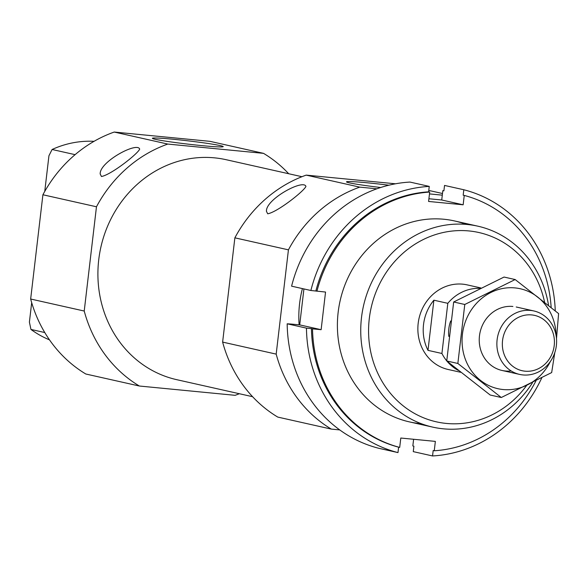 <?xml version="1.0" encoding="UTF-8"?>
<svg xmlns="http://www.w3.org/2000/svg" width="588" height="588" viewBox="0 0 588 588"><rect width="100%" height="100%" fill="white"/><g stroke="black" fill="none" stroke-linecap="round" stroke-linejoin="round"><path stroke-width="0.88" d="M44.776 332.536L30.958 329.442A102.973 94.139 -77.4 0 0 49.495 339.857M75.095 154.659L52.097 149.492A102.973 94.139 -77.4 0 1 94.043 141.326M31.686 302.658L29.4 322.136L30.958 329.442M52.097 149.492L48.944 155.739L44.754 191.409M239.36 393.725A132.778 121.393 -77.4 0 1 235.112 395.32L139.363 386.022A132.778 121.393 -77.4 0 1 84.224 311.037L96.469 206.778A132.778 121.393 -77.4 0 1 167.786 144.067L114.226 132.05L209.975 141.34L263.534 153.358A132.778 121.393 -77.4 0 1 288.715 173.747M96.469 206.778L42.909 194.76A132.778 121.393 -77.4 0 1 114.226 132.05M101.467 176.496C111.081 174.842 137.592 154.027 139.687 149.139C137.357 141.399 99.24 161.935 100.203 174.048L101.467 176.496M139.363 386.022L85.804 374.005A132.778 121.393 -77.4 0 1 30.657 299.02L42.909 194.76M252.575 396.694L176.767 379.686A112.727 103.062 -77.4 0 1 98.74 259.727A112.727 103.062 -77.4 0 1 226.13 159.701L301.938 176.709M167.786 144.067L263.534 153.358M339.717 429.916L331.323 429.1L277.764 417.083A132.778 121.393 -77.4 0 1 222.624 342.098L234.869 237.831L288.429 249.849A132.778 121.393 -77.4 0 1 359.746 187.138L376.871 188.799M234.869 237.831A132.778 121.393 -77.4 0 1 306.186 175.121L359.746 187.138M267.716 213.797C277.33 212.143 303.842 191.328 305.936 186.44C303.614 178.708 265.497 199.244 266.452 211.357L267.716 213.797M526.525 385.625A97.013 88.692 -77.4 0 1 422.36 417.304A97.013 88.692 -77.4 0 1 369.293 318.608A97.013 88.692 -77.4 0 1 453.392 230.922A97.013 88.692 -77.4 0 1 544.576 302.181M460.647 372.285L448.188 369.492A43.358 39.639 -77.4 0 1 418.178 323.356A43.358 39.639 -77.4 0 1 467.173 284.879L480.83 287.944M532.559 382.612A102.973 94.139 -77.4 0 1 432.775 427.131A102.973 94.139 -77.4 0 1 361.502 317.549A102.973 94.139 -77.4 0 1 477.868 226.182A102.973 94.139 -77.4 0 1 548.53 305.356M299.123 324.833A102.973 94.139 -77.4 0 1 299.586 303.658A102.973 94.139 -77.4 0 1 302.408 288.598M331.323 429.1A132.778 121.393 -77.4 0 1 276.184 354.116L288.429 249.849M222.624 342.098L276.184 354.116M388.859 185.213A35.655 1.632 6.7 0 0 346.53 181.935A35.655 1.632 6.7 0 0 380.671 187.513M429.468 193.908L442.294 195.15M428.777 190.439L442.485 193.511M306.186 175.121L395.54 183.794M84.224 311.037L30.657 299.02M220.294 145.618A35.655 1.632 6.7 0 0 179.906 139.929A35.655 1.632 6.7 0 0 152.424 138.378A35.655 1.632 6.7 0 0 187.616 144.089A35.655 1.632 6.7 0 0 223.168 146.691A35.655 1.632 6.7 0 0 220.294 145.618M378.701 448.269A135.49 123.87 -77.4 0 1 287.179 323.804L306.458 328.133A135.49 123.87 -77.4 0 0 397.98 452.598L378.701 448.269M291.597 286.172A135.49 123.87 -77.4 0 1 409.968 182.074L429.255 186.403A135.49 123.87 -77.4 0 0 310.883 290.494L291.597 286.172M555.263 310.839A135.49 123.87 -77.4 0 0 463.814 189.755L444.535 185.433L443.896 190.865L442.83 190.622L441.728 199.994L428.902 198.751M310.883 290.494L325.546 292.052L321.129 329.692L312.515 328.861A130.073 118.916 -77.4 0 0 399.693 447.409L398.62 447.167A130.073 118.916 -77.4 0 1 311.449 328.618L306.458 328.133M312.515 328.861L311.449 328.618M315.866 290.979A130.073 118.916 -77.4 0 1 428.615 191.835L429.255 186.403M316.939 291.222A130.073 118.916 -77.4 0 1 429.688 192.078L428.615 191.835M551.162 307.487A130.073 118.916 -77.4 0 0 464.248 195.429L463.182 195.187L463.814 189.755M397.98 452.598L398.62 447.167M287.179 323.804L291.097 324.054A130.073 118.916 -77.4 0 0 291.097 324.186M541.754 377.871A135.49 123.87 -77.4 0 1 432.548 455.95L413.268 451.628L413.901 446.196L412.835 445.954L413.614 439.273M303.923 288.936L299.704 324.885L291.097 324.054M399.693 447.409L400.795 438.031L435.355 441.39L434.26 450.761L433.187 450.518L432.548 455.95M535.933 380.892A130.073 118.916 -77.4 0 1 434.26 450.761M464.248 195.429L463.153 204.8L428.586 201.449L429.688 192.078M421.287 423.698A102.973 94.139 -77.4 0 1 340.114 300.806A102.973 94.139 -77.4 0 1 466.012 224.381M463.153 204.8L441.728 199.994M321.129 329.692L299.704 324.885M458.317 370.418A43.358 39.639 -77.4 0 1 447.005 361.186M446.748 360.885A43.358 39.639 -77.4 0 1 441.919 353.476L447.813 303.32A43.358 39.639 -77.4 0 1 479.992 288.355M441.919 353.476L427.99 350.352L433.885 300.196A43.358 39.639 102.6 0 0 427.99 350.352M447.813 303.32L433.885 300.196M554.219 345.56A28.364 25.931 -77.4 0 1 512.596 366.162A28.364 25.931 -77.4 0 1 518.322 317.432A28.364 25.931 -77.4 0 1 554.219 345.56M556.366 345.56A32.516 29.731 -77.4 0 1 519.616 374.409A32.516 29.731 -77.4 0 1 497.727 336.174A32.516 29.731 -77.4 0 1 533.853 310.956A32.516 29.731 -77.4 0 1 556.366 345.56M501.299 397.51L490.186 395.018L446.74 360.973L453.671 301.989L504.048 277.051L515.154 279.543L464.777 304.481L457.854 363.465L501.299 397.51L551.669 372.571L554.785 352.646M556.498 338.666L558.6 313.588L515.154 279.543M453.671 301.989L464.777 304.481M446.74 360.973L457.854 363.465M512.89 306.466A32.516 29.731 102.6 0 0 479.242 339.011A32.516 29.731 102.6 0 0 511.134 370.932M556.13 335.719A51.215 46.827 102.6 0 0 515.066 287.914A51.215 46.827 102.6 0 0 463.542 327.898A51.215 46.827 102.6 0 0 491.774 386.838A51.215 46.827 102.6 0 0 550.339 361.539M448.791 336.38A30.892 28.246 -77.4 0 1 450.687 320.982M477.868 226.182L454.517 220.941M432.775 427.131L409.424 421.89M533.853 310.956L516.22 306.995M519.616 374.409L501.976 370.455"/></g></svg>

